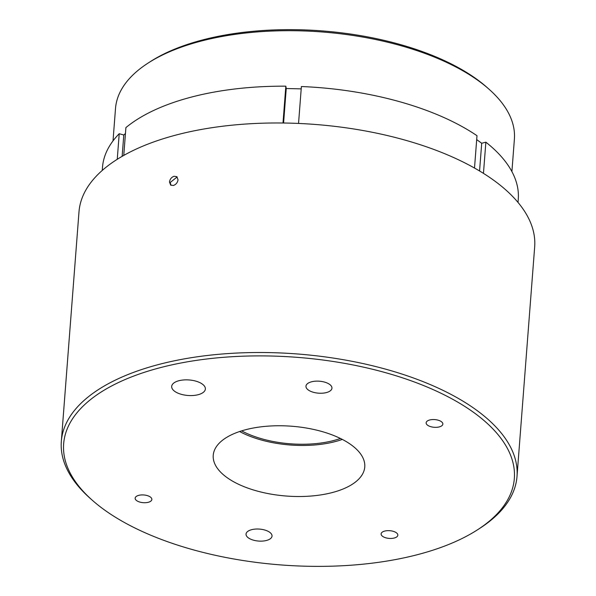 <?xml version="1.0" encoding="UTF-8"?>
<svg xmlns="http://www.w3.org/2000/svg" width="596" height="596" viewBox="0 0 596 596"><rect width="100%" height="100%" fill="white"/><g stroke="black" fill="none" stroke-linecap="round" stroke-linejoin="round"><path stroke-width="0.89" d="M148.143 63.042L150.401 61.589A197.529 90.994 4.4 0 1 203.139 39.798A197.529 90.994 4.4 0 1 487.096 87.493L489.1 89.273A200.032 92.149 -175.6 0 0 201.545 40.975A200.032 92.149 -175.6 0 0 148.143 63.042A200.032 92.149 -175.6 0 0 115.505 108.494L113.016 140.902M511.904 171.588L514.393 139.188A200.032 92.149 -175.6 0 0 489.1 89.273M311.574 381.79A13.03 6.005 -175.6 0 0 305.964 386.193A13.03 6.005 -175.6 0 0 312.714 392.086A13.03 6.005 -175.6 0 0 326.347 392.585A13.03 6.005 -175.6 0 0 331.95 388.19A13.03 6.005 -175.6 0 0 325.2 382.289A13.03 6.005 -175.6 0 0 311.574 381.79M251.654 529.68A13.03 6.005 -175.6 0 0 246.044 534.076A13.03 6.005 -175.6 0 0 252.793 539.976A13.03 6.005 -175.6 0 0 266.427 540.475A13.03 6.005 -175.6 0 0 272.029 536.072A13.03 6.005 -175.6 0 0 265.28 530.179A13.03 6.005 -175.6 0 0 251.654 529.68M417.133 554.757A226.011 104.114 -175.6 0 0 477.47 529.829A226.011 104.114 -175.6 0 0 446.575 396.027A226.011 104.114 -175.6 0 0 160.868 367.509A226.011 104.114 -175.6 0 0 92.231 500.186A226.011 104.114 -175.6 0 0 417.133 554.757M92.231 500.186L90.227 498.405A228.514 105.269 4.4 0 1 61.328 441.39A228.514 105.269 4.4 0 1 159.616 364.253A228.514 105.269 4.4 0 1 398.657 372.999A228.514 105.269 4.4 0 1 517.008 476.45A228.514 105.269 4.4 0 1 479.728 528.376L477.47 529.829M178.949 380.717A16.889 7.778 -175.6 0 0 171.7 386.297A16.889 7.778 -175.6 0 0 180.32 394.03A16.889 7.778 -175.6 0 0 198.103 394.716A16.889 7.778 -175.6 0 0 205.374 388.89A16.889 7.778 -175.6 0 0 196.501 381.328A16.889 7.778 -175.6 0 0 178.949 380.717M245.917 429.656A75.99 35.008 -175.6 0 0 213.286 454.763A75.99 35.008 -175.6 0 0 252.071 489.54A75.99 35.008 -175.6 0 0 332.084 492.609A75.99 35.008 -175.6 0 0 364.797 466.422A75.99 35.008 -175.6 0 0 324.887 432.398A75.99 35.008 -175.6 0 0 245.917 429.656M239.622 431.519A74.291 34.225 -175.6 0 0 334.982 441.651A74.291 34.225 -175.6 0 0 342.327 439.423M61.328 441.39L78.992 211.856A228.514 105.269 4.4 0 1 177.28 134.718A228.514 105.269 4.4 0 1 416.321 143.465A228.514 105.269 4.4 0 1 534.672 246.915L517.008 476.45M174.084 176.26L176.818 176.677L178.04 179.791C177.556 182.652 176.006 184.551 173.376 185.483L170.665 185.095L169.48 182.004C169.942 179.128 171.477 177.213 174.084 176.26M241.633 430.871A71.684 33.018 -175.6 0 0 333.507 440.571A71.684 33.018 -175.6 0 0 340.435 438.47M177.146 176.96L170.18 182.518L171.022 185.304M138.756 495.35A8.381 3.859 -175.6 0 0 135.15 498.182A8.381 3.859 -175.6 0 0 139.494 501.974A8.381 3.859 -175.6 0 0 148.262 502.294A8.381 3.859 -175.6 0 0 151.861 499.463A8.381 3.859 -175.6 0 0 147.525 495.671A8.381 3.859 -175.6 0 0 138.756 495.35M429.738 419.971A8.381 3.859 -175.6 0 0 426.133 422.795A8.381 3.859 -175.6 0 0 430.476 426.594A8.381 3.859 -175.6 0 0 439.245 426.915A8.381 3.859 -175.6 0 0 442.85 424.084A8.381 3.859 -175.6 0 0 438.507 420.292A8.381 3.859 -175.6 0 0 429.738 419.971M384.718 531.073A8.381 3.859 -175.6 0 0 381.112 533.904A8.381 3.859 -175.6 0 0 385.456 537.704A8.381 3.859 -175.6 0 0 394.224 538.024A8.381 3.859 -175.6 0 0 397.83 535.193A8.381 3.859 -175.6 0 0 393.487 531.394A8.381 3.859 -175.6 0 0 384.718 531.073M518.021 202.424L518.267 199.25A208.496 96.045 4.4 0 0 485.859 142.183L481.702 143.263L479.564 170.977M481.702 143.263L476.696 139.606M125.451 133.474L123.789 135.001L122.143 156.338M301.204 88.871L286.236 88.528L283.584 123.014M123.767 155.414L125.905 127.604A208.496 96.045 4.4 0 1 285.834 86.174L282.996 123.007M102.251 170.434L102.497 167.26A208.496 96.045 4.4 0 1 119.222 133.72L117.248 159.303M485.859 142.183L483.46 173.361M298.544 123.439L301.382 86.532A208.496 96.045 4.4 0 1 476.994 135.702L474.505 168.042M119.222 133.72L123.789 135.001M285.834 86.174L286.236 88.528"/></g></svg>

